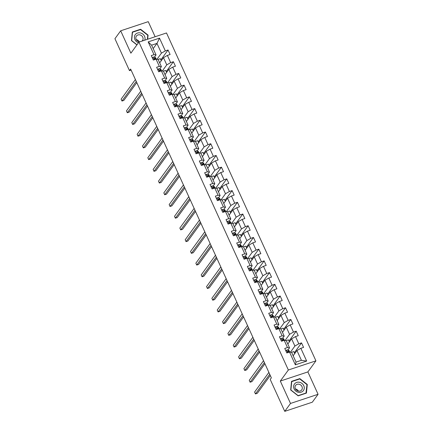 <?xml version="1.0" encoding="UTF-8"?>
<svg xmlns="http://www.w3.org/2000/svg" width="433" height="433" viewBox="0 0 433 433"><rect width="100%" height="100%" fill="white"/><g stroke="black" fill="none" stroke-linecap="round" stroke-linejoin="round"><path stroke-width="0.65" d="M155.122 36.74L148.248 21.65L120.683 30.803L114.929 38.705L129.472 70.622L131.102 70.086M315.922 360.846L166.499 32.962L138.933 42.115L288.356 369.999L315.922 360.846L307.874 371.915L280.308 381.067L290.505 403.448L318.071 394.295L307.874 371.915M318.071 394.295L312.317 402.197L284.752 411.35L290.505 403.448M153.179 48.615L156.979 43.397L151.615 45.178L156.064 54.942L154.002 54.666L151.285 55.57L153.336 60.073L156.053 59.169L159.339 66.379L156.622 67.283L158.673 71.791L161.395 70.888L164.681 78.097L161.958 79.001L164.015 83.504L166.732 82.6L170.017 89.81L167.3 90.713L169.352 95.222L172.074 94.318L175.36 101.528L172.637 102.432L174.694 106.935L177.411 106.031L180.696 113.24L177.979 114.144L180.031 118.653L182.753 117.749L186.038 124.958L183.316 125.862L185.373 130.365L188.09 129.462L191.375 136.671L188.658 137.575L190.709 142.084L193.427 141.18L196.712 148.389L193.995 149.293L196.046 153.796L198.769 152.892L202.054 160.107L199.332 161.006L201.388 165.514L204.105 164.61L207.391 171.82L204.674 172.724L206.725 177.227L209.448 176.328L212.733 183.538L210.01 184.436L212.067 188.945L214.784 188.041L218.07 195.251L215.353 196.154L217.404 200.658L220.126 199.759L223.412 206.969L220.689 207.867L222.746 212.376L225.463 211.472L228.748 218.681L226.031 219.585L228.083 224.088L230.8 223.19L234.085 230.399L231.368 231.298L233.419 235.806L236.142 234.903L239.427 242.112L236.71 243.016L238.762 247.524L241.479 246.621L244.764 253.83L242.047 254.734L244.098 259.237L246.821 258.333L250.106 265.543L247.384 266.447L249.44 270.955L252.158 270.051L255.443 277.261L252.726 278.165L254.777 282.668L257.5 281.764L260.785 288.973L258.063 289.877L260.119 294.386L262.836 293.482L266.122 300.691L263.405 301.595L265.456 306.099L268.173 305.195L271.464 312.404L268.741 313.308L270.798 317.817L273.515 316.913L276.801 324.122L274.084 325.026L276.135 329.529L278.852 328.625L282.137 335.835L279.42 336.739L281.472 341.247L284.194 340.343L287.48 347.553L284.757 348.457L286.814 352.96L289.531 352.061L295.349 364.824L306.672 361.068L301.406 360.316L296.957 350.551L293.157 355.769M154.002 54.666L148.183 41.898L159.506 38.136L165.325 50.905L168.047 50.001L160.859 59.878M306.672 361.068L300.854 348.3L303.576 347.396L301.525 342.893L298.802 343.791L295.517 336.582L298.234 335.683L296.183 331.175L293.466 332.079L290.18 324.869L292.897 323.965L290.846 319.462L288.124 320.36L284.838 313.151L287.561 312.247L285.504 307.744L282.787 308.648L279.501 301.438L282.219 300.534L280.167 296.026L277.445 296.93L274.159 289.72L276.882 288.816L274.825 284.313L272.108 285.217L268.823 278.008L271.54 277.104L269.488 272.595L266.766 273.499L263.481 266.29L266.203 265.386L264.146 260.882L261.429 261.786L258.144 254.577L260.861 253.673L258.81 249.164L256.092 250.068L252.807 242.859L255.524 241.955L253.473 237.452L250.75 238.356L247.465 231.146L250.187 230.242L248.131 225.734L245.414 226.638L242.128 219.428L244.845 218.524L242.794 214.021L240.071 214.925L236.786 207.716L239.509 206.812L237.452 202.303L234.735 203.207L231.449 195.997L234.166 195.094L232.115 190.59L229.393 191.489L226.107 184.279L228.83 183.381L226.773 178.872L224.056 179.776L220.77 172.567L223.488 171.663L221.436 167.16L218.719 168.058L215.434 160.849L218.151 159.95L216.099 155.442L213.377 156.345L210.092 149.136L212.814 148.232L210.757 143.729L208.04 144.627L204.755 137.418L207.472 136.519L205.421 132.011L202.698 132.915L199.413 125.705L202.135 124.801L200.078 120.293L197.361 121.197L194.076 113.987L196.793 113.083L194.742 108.58L192.019 109.484L188.734 102.275L191.456 101.371L189.4 96.862L186.683 97.766L183.397 90.557L186.114 89.653L184.063 85.149L181.346 86.053L178.06 78.844L180.778 77.94L178.726 73.431L176.004 74.335L172.718 67.126L175.435 66.222L173.384 61.719L170.667 62.623L167.382 55.413L170.099 54.509L168.047 50.001M284.752 411.35L270.208 379.432L271.356 377.852L130.625 69.042L129.472 70.622M156.053 59.169L158.115 59.445L161.401 66.655L159.847 68.787M159.68 62.882L163.479 57.665L166.765 64.874L162.299 71.007M161.401 66.655L159.339 66.379M167.382 55.413L163.479 57.665M170.667 62.623L166.765 64.874M161.395 70.888L163.452 71.164L166.737 78.373L165.19 80.506M165.022 74.6L168.816 69.383L172.101 76.592L167.641 82.725M166.737 78.373L164.681 78.097M172.718 67.126L168.816 69.383M176.004 74.335L172.101 76.592M166.732 82.6L168.794 82.876L172.08 90.086L170.526 92.218M170.358 86.313L174.158 81.095L177.443 88.305L172.978 94.437M172.08 90.086L170.017 89.81M178.06 78.844L174.158 81.095M181.346 86.053L177.443 88.305M172.074 94.318L174.131 94.594L177.416 101.804L175.868 103.936M175.701 98.031L179.495 92.814L182.78 100.023L178.32 106.155M177.416 101.804L175.36 101.528M183.397 90.557L179.495 92.814M186.683 97.766L182.78 100.023M177.411 106.031L179.473 106.307L182.758 113.516L181.205 115.649M181.037 109.744L184.837 104.526L188.122 111.736L183.657 117.868M182.758 113.516L180.696 113.24M188.734 102.275L184.837 104.526M192.019 109.484L188.122 111.736M182.753 117.749L184.81 118.025L188.095 125.234L186.542 127.367M186.379 121.462L190.174 116.244L193.459 123.454L188.999 129.586M188.095 125.234L186.038 124.958M194.076 113.987L190.174 116.244M197.361 121.197L193.459 123.454M188.09 129.462L190.152 129.738L193.437 136.947L191.884 139.08M191.716 133.175L195.516 127.957L198.801 135.166L194.336 141.299M193.437 136.947L191.375 136.671M199.413 125.705L195.516 127.957M202.698 132.915L198.801 135.166M193.427 141.18L195.489 141.456L198.774 148.665L197.221 150.798M197.053 144.893L200.852 139.675L204.138 146.884L199.673 153.017M198.774 148.665L196.712 148.389M204.755 137.418L200.852 139.675M208.04 144.627L204.138 146.884M198.769 152.892L200.825 153.168L204.111 160.378L202.563 162.51M202.395 156.605L206.189 151.388L209.48 158.597L205.015 164.729M204.111 160.378L202.054 160.107M210.092 149.136L206.189 151.388M213.377 156.345L209.48 158.597M204.105 164.61L206.168 164.886L209.453 172.096L207.9 174.228M207.732 168.323L211.531 163.106L214.817 170.315L210.351 176.447M209.453 172.096L207.391 171.82M215.434 160.849L211.531 163.106M218.719 168.058L214.817 170.315M209.448 176.328L211.504 176.599L214.79 183.809L213.242 185.941M213.074 180.041L216.868 174.818L220.153 182.028L215.694 188.16M214.79 183.809L212.733 183.538M220.77 172.567L216.868 174.818M224.056 179.776L220.153 182.028M214.784 188.041L216.846 188.317L220.132 195.527L218.578 197.659M218.411 191.754L222.21 186.536L225.496 193.746L221.03 199.878M220.132 195.527L218.07 195.251M226.107 184.279L222.21 186.536M229.393 191.489L225.496 193.746M220.126 199.759L222.183 200.03L225.469 207.239L223.915 209.372M223.753 203.472L227.547 198.249L230.832 205.459L226.372 211.596M225.469 207.239L223.412 206.969M231.449 195.997L227.547 198.249M234.735 203.207L230.832 205.459M225.463 211.472L227.525 211.748L230.811 218.957L229.257 221.09M229.089 215.185L232.889 209.967L236.174 217.177L231.709 223.309M230.811 218.957L228.748 218.681M236.786 207.716L232.889 209.967M240.071 214.925L236.174 217.177M230.8 223.19L232.862 223.466L236.147 230.675L234.594 232.808M234.426 226.903L238.226 221.68L241.511 228.895L237.051 235.027M236.147 230.675L234.085 230.399M242.128 219.428L238.226 221.68M245.414 226.638L241.511 228.895M236.142 234.903L238.199 235.179L241.484 242.388L239.936 244.521M239.768 238.615L243.568 233.398L246.853 240.607L242.388 246.74M241.484 242.388L239.427 242.112M247.465 231.146L243.568 233.398M250.75 238.356L246.853 240.607M241.479 246.621L243.541 246.897L246.826 254.106L245.273 256.239M245.105 250.334L248.905 245.116L252.19 252.325L247.725 258.458M246.826 254.106L244.764 253.83M252.807 242.859L248.905 245.116M256.092 250.068L252.19 252.325M246.821 258.333L248.878 258.609L252.163 265.819L250.615 267.951M250.447 262.046L254.241 256.829L257.527 264.038L253.067 270.17M252.163 265.819L250.106 265.543M258.144 254.577L254.241 256.829M261.429 261.786L257.527 264.038M252.158 270.051L254.22 270.327L257.505 277.537L255.952 279.669M255.784 273.764L259.584 268.547L262.869 275.756L258.404 281.888M257.505 277.537L255.443 277.261M263.481 266.29L259.584 268.547M266.766 273.499L262.869 275.756M257.5 281.764L259.556 282.04L262.842 289.249L261.288 291.382M261.126 285.477L264.92 280.259L268.206 287.469L263.746 293.601M262.842 289.249L260.785 288.973M268.823 278.008L264.92 280.259M272.108 285.217L268.206 287.469M262.836 293.482L264.899 293.758L268.184 300.967L266.631 303.1M266.463 297.195L270.262 291.977L273.548 299.187L269.082 305.319M268.184 300.967L266.122 300.691M274.159 289.72L270.262 291.977M277.445 296.93L273.548 299.187M268.173 305.195L270.235 305.471L273.521 312.68L271.967 314.813M271.8 308.908L275.599 303.69L278.884 310.899L274.425 317.032M273.521 312.68L271.464 312.404M279.501 301.438L275.599 303.69M282.787 308.648L278.884 310.899M273.515 316.913L275.572 317.189L278.863 324.398L277.309 326.531M277.142 320.626L280.941 315.408L284.227 322.617L279.761 328.75M278.863 324.398L276.801 324.122M284.838 313.151L280.941 315.408M288.124 320.36L284.227 322.617M278.852 328.625L280.914 328.901L284.2 336.111L282.646 338.243M282.478 332.338L286.278 327.121L289.563 334.33L285.098 340.462M284.2 336.111L282.137 335.835M290.18 324.869L286.278 327.121M293.466 332.079L289.563 334.33M284.194 340.343L286.251 340.619L289.536 347.829L287.988 349.961M287.821 344.056L291.615 338.839L294.9 346.048L290.44 352.181M289.536 347.829L287.48 347.553M295.517 336.582L291.615 338.839M298.802 343.791L294.9 346.048M289.531 352.061L291.593 352.332L296.042 362.096L295.349 364.824M300.854 348.3L296.957 350.551M120.683 30.803L130.88 53.183L138.933 42.115M280.308 381.067L288.356 369.999M296.042 362.096L301.406 360.316M156.064 54.942L154.511 57.075M156.963 59.294L161.428 53.162L156.979 43.397L159.506 38.136M151.615 45.178L148.183 41.898M165.325 50.905L161.428 53.162M294.727 353.62L293.79 351.569L291.523 352.327M301.525 342.893L294.337 352.765M289.385 341.902L288.454 339.856L286.181 340.609M296.183 331.175L288.995 341.047M284.048 330.19L283.117 328.138L280.844 328.896M290.846 319.462L283.658 329.334M278.706 318.471L277.775 316.426L275.507 317.178M285.504 307.744L278.322 317.616M273.369 306.759L272.438 304.708L270.165 305.465M280.167 296.026L272.979 305.904M268.032 295.041L267.096 292.995L264.828 293.747M274.825 284.313L267.643 294.186M262.69 283.323L261.759 281.277L259.486 282.029M269.488 272.595L262.301 282.473M257.354 271.61L256.417 269.564L254.149 270.316M264.146 260.882L256.964 270.755M252.011 259.892L251.08 257.846L248.807 258.598M258.81 249.164L251.622 259.042M246.675 248.179L245.738 246.133L243.47 246.886M253.473 237.452L246.285 247.324M241.333 236.461L240.402 234.415L238.134 235.168M248.131 225.734L240.948 235.612M235.996 224.749L235.065 222.703L232.792 223.455M242.794 214.021L235.606 223.893M230.659 213.031L229.723 210.985L227.455 211.737M237.452 202.303L230.269 212.181M225.317 201.318L224.386 199.267L222.113 200.024M232.115 190.59L224.927 200.463M219.98 189.6L219.044 187.554L216.776 188.306M226.773 178.872L219.591 188.745M214.638 177.887L213.707 175.836L211.434 176.594M221.436 167.16L214.248 177.032M209.301 166.169L208.365 164.123L206.097 164.876M216.099 155.442L208.912 165.314M203.959 154.457L203.028 152.405L200.76 153.163M210.757 143.729L203.575 153.601M198.623 142.738L197.692 140.693L195.418 141.445M205.421 132.011L198.233 141.883M193.286 131.026L192.349 128.974L190.082 129.732M200.078 120.293L192.896 130.171M187.944 119.308L187.013 117.262L184.739 118.014M194.742 108.58L187.554 118.453M182.607 107.59L181.671 105.544L179.403 106.296M189.4 96.862L182.217 106.74M177.265 95.877L176.334 93.831L174.061 94.583M184.063 85.149L176.875 95.022M171.928 84.159L170.992 82.113L168.724 82.865M178.726 73.431L171.538 83.309M166.586 72.446L165.655 70.4L163.382 71.153M173.384 61.719L166.196 71.591M161.249 60.728L160.318 58.682L158.045 59.435M307.284 384.472L299.831 378.604L291.528 381.359L290.684 389.987L298.137 395.854L306.434 393.099L307.284 384.472L306.948 384.932M147.669 39.214L148.07 35.111L140.617 29.244L132.314 31.999L131.47 40.621L136.904 44.902M299.539 379.01L299.831 378.604M140.324 29.644L140.617 29.244M147.734 35.571L148.07 35.111M285.861 350.876L286.592 350.086A2.257 0.557 -24.5 0 1 287.929 349.924L288.984 350.557A6.517 1.608 -24.5 0 1 289.184 350.762L289.791 352.094M269.737 374.291L255.448 393.927L254.593 392.049L268.877 372.412M289.769 352.089A6.517 1.608 155.5 0 0 289.634 351.98L288.578 351.352A2.257 0.557 155.5 0 0 287.772 351.363L287.582 351.488M287.523 351.823A1.147 0.281 -24.5 0 1 287.604 351.845L288.275 352.245M287.512 351.72L287.772 351.363L288.183 352.267A2.257 0.557 -24.5 0 1 288.973 352.245M270.279 375.487L257.31 393.305L255.448 393.927M299.43 382.263A5.537 4.915 36 0 0 293.634 386.247A5.537 4.915 36 0 0 298.44 392.325A5.537 4.915 36 0 0 304.242 388.341A5.537 4.915 36 0 0 299.43 382.263M299.003 384.223A3.789 3.367 36 0 0 295.598 385.435A3.789 3.367 36 0 0 298.326 391.113A3.789 3.367 36 0 0 301.731 389.895A3.789 3.367 36 0 0 299.003 384.223M295.436 388.948A3.789 3.367 -144 0 1 295.55 388.969A3.789 3.367 -144 0 1 298.434 391.129M306.158 392.98L298.115 395.648L290.895 389.965L291.718 381.608L299.76 378.935L306.981 384.623L305.958 393.256M291.474 381.938L291.718 381.608M144.741 40.188A5.537 4.915 36 0 0 144.568 36.323A5.537 4.915 36 0 0 137.499 33.049A5.537 4.915 36 0 0 134.88 39.538A5.537 4.915 36 0 0 138.468 42.759M141.964 41.108A3.789 3.367 36 0 0 142.517 40.534A3.789 3.367 36 0 0 142.766 37.206A3.789 3.367 36 0 0 139.713 34.846A3.789 3.367 36 0 0 136.384 36.074A3.789 3.367 36 0 0 136.135 39.403A3.789 3.367 36 0 0 139.816 41.822M136.99 44.783L131.681 40.599L132.503 32.242L140.546 29.574L147.767 35.257L147.366 39.316M132.26 32.578L132.503 32.242M136.222 39.587A3.789 3.367 -144 0 1 139.22 41.768M280.524 339.158L281.25 338.368A2.257 0.557 -24.5 0 1 282.587 338.211L283.647 338.839A6.517 1.608 -24.5 0 1 283.842 339.044L284.449 340.376M264.395 362.578L250.106 382.209L249.251 380.331L263.54 360.7M284.432 340.376A6.517 1.608 155.5 0 0 284.297 340.268L283.242 339.64A2.257 0.557 155.5 0 0 282.43 339.651L282.24 339.775M282.181 340.105A1.147 0.281 -24.5 0 1 282.267 340.132L282.933 340.533M282.17 340.008L282.43 339.651L282.841 340.549A2.257 0.557 -24.5 0 1 283.631 340.527M264.942 363.769L251.968 381.592L250.106 382.209M275.182 327.445L275.913 326.65A2.257 0.557 -24.5 0 1 277.25 326.493L278.305 327.126A6.517 1.608 -24.5 0 1 278.506 327.332L279.112 328.663M259.058 350.86L244.769 370.496L243.914 368.618L258.203 348.982M279.09 328.658A6.517 1.608 155.5 0 0 278.955 328.55L277.899 327.922A2.257 0.557 155.5 0 0 277.093 327.933L276.904 328.057M276.844 328.393A1.147 0.281 -24.5 0 1 276.925 328.414L277.596 328.815M276.833 328.29L277.093 327.933L277.504 328.836A2.257 0.557 -24.5 0 1 278.295 328.815M259.6 352.056L246.631 369.874L244.769 370.496M269.846 315.727L270.571 314.937A2.257 0.557 -24.5 0 1 271.913 314.78L272.969 315.408A6.517 1.608 -24.5 0 1 273.163 315.614L273.77 316.945A6.517 1.608 155.5 0 0 273.618 316.837L272.563 316.204A2.257 0.557 155.5 0 0 271.751 316.22L271.561 316.344M253.716 339.147L239.427 358.778L238.572 356.9L252.861 337.269M271.502 316.675A1.147 0.281 -24.5 0 1 271.588 316.702L272.26 317.097M271.491 316.577L271.751 316.22L272.162 317.118A2.257 0.557 -24.5 0 1 272.952 317.097M254.263 340.338L241.295 358.161L239.427 358.778M264.503 304.015L265.234 303.219A2.257 0.557 -24.5 0 1 266.571 303.062L267.626 303.69A6.517 1.608 -24.5 0 1 267.827 303.901L268.433 305.233M248.38 327.429L234.091 347.066L233.235 345.188L247.524 325.551M268.411 305.227A6.517 1.608 155.5 0 0 268.281 305.119L267.221 304.491A2.257 0.557 155.5 0 0 266.414 304.502L266.225 304.626M266.165 304.962A1.147 0.281 -24.5 0 1 266.246 304.984L266.917 305.384M266.154 304.859L266.414 304.502L266.825 305.4A2.257 0.557 -24.5 0 1 267.616 305.384M248.921 328.625L235.953 346.443L234.091 347.066M259.167 292.297L259.892 291.506A2.257 0.557 -24.5 0 1 261.234 291.349L262.29 291.977A6.517 1.608 -24.5 0 1 262.485 292.183L263.091 293.514M243.037 315.711L228.754 335.348L227.893 333.47L242.182 313.838M263.075 293.514A6.517 1.608 155.5 0 0 262.939 293.406L261.884 292.773A2.257 0.557 155.5 0 0 261.077 292.784L260.888 292.908M260.823 293.244A1.147 0.281 -24.5 0 1 260.91 293.271L261.581 293.666M260.812 293.146L261.077 292.784L261.483 293.688A2.257 0.557 -24.5 0 1 262.279 293.666M243.584 316.907L230.616 334.731L228.754 335.348M253.825 280.579L254.555 279.788A2.257 0.557 -24.5 0 1 255.892 279.631L256.953 280.259A6.517 1.608 -24.5 0 1 257.148 280.47L257.754 281.802A6.517 1.608 155.5 0 0 257.603 281.688L256.542 281.06A2.257 0.557 155.5 0 0 255.735 281.071L255.546 281.196M237.701 303.998L223.412 323.635L222.557 321.757L236.846 302.12M255.486 281.531A1.147 0.281 -24.5 0 1 255.573 281.553L256.239 281.953M255.475 281.428L255.735 281.071L256.147 281.97A2.257 0.557 -24.5 0 1 256.937 281.953M238.242 305.189L225.274 323.013L223.412 323.635M248.488 268.866L249.219 268.076A2.257 0.557 -24.5 0 1 250.555 267.919L251.611 268.547A6.517 1.608 -24.5 0 1 251.811 268.752L252.417 270.084M232.364 292.28L218.075 311.917L217.22 310.039L231.503 290.408M252.396 270.084A6.517 1.608 155.5 0 0 252.26 269.976L251.205 269.342A2.257 0.557 155.5 0 0 250.398 269.353L250.209 269.478M250.15 269.813A1.147 0.281 -24.5 0 1 250.231 269.84L250.902 270.235M250.139 269.716L250.398 269.353L250.81 270.257A2.257 0.557 -24.5 0 1 251.6 270.235M232.905 293.477L219.937 311.3L218.075 311.917M243.151 257.148L243.876 256.358A2.257 0.557 -24.5 0 1 245.213 256.201L246.274 256.829A6.517 1.608 -24.5 0 1 246.469 257.04L247.075 258.371M227.022 280.568L212.733 300.199L211.878 298.326L226.167 278.69M247.054 258.366A6.517 1.608 155.5 0 0 246.924 258.257L245.868 257.63A2.257 0.557 155.5 0 0 245.056 257.64L244.867 257.765M244.807 258.1A1.147 0.281 -24.5 0 1 244.894 258.122L245.56 258.523M244.797 257.998L245.056 257.64L245.468 258.539A2.257 0.557 -24.5 0 1 246.258 258.523M227.569 281.759L214.595 299.582L212.733 300.199M237.809 245.435L238.54 244.645A2.257 0.557 -24.5 0 1 239.877 244.488L240.932 245.116A6.517 1.608 -24.5 0 1 241.132 245.322L241.738 246.653M221.685 268.85L207.396 288.486L206.541 286.608L220.83 266.972M241.717 246.653A6.517 1.608 155.5 0 0 241.582 246.539L240.526 245.912A2.257 0.557 155.5 0 0 239.72 245.922L239.53 246.047M239.471 246.382A1.147 0.281 -24.5 0 1 239.552 246.409L240.223 246.805M239.46 246.285L239.72 245.922L240.131 246.826A2.257 0.557 -24.5 0 1 240.921 246.805M222.226 270.046L209.258 287.869L207.396 288.486M232.472 233.717L233.198 232.927A2.257 0.557 -24.5 0 1 234.54 232.77L235.595 233.398A6.517 1.608 -24.5 0 1 235.79 233.609L236.396 234.94A6.517 1.608 155.5 0 0 236.245 234.827L235.189 234.199A2.257 0.557 155.5 0 0 234.377 234.21L234.188 234.334M216.343 257.137L202.054 276.768L201.199 274.895L215.488 255.259M234.129 234.664A1.147 0.281 -24.5 0 1 234.215 234.691L234.886 235.092M234.118 234.567L234.377 234.21L234.789 235.108A2.257 0.557 -24.5 0 1 235.579 235.092M216.89 258.328L203.916 276.151L202.054 276.768M227.13 222.005L227.861 221.214A2.257 0.557 -24.5 0 1 229.198 221.057L230.253 221.685A6.517 1.608 -24.5 0 1 230.453 221.891L231.06 223.222M211.006 245.419L196.717 265.056L195.862 263.177L210.151 243.541M231.038 223.222A6.517 1.608 155.5 0 0 230.908 223.109L229.847 222.481A2.257 0.557 155.5 0 0 229.041 222.492L228.851 222.616M228.792 222.952A1.147 0.281 -24.5 0 1 228.873 222.979L229.544 223.374M228.781 222.854L229.041 222.492L229.452 223.396A2.257 0.557 -24.5 0 1 230.242 223.374M211.548 246.615L198.579 264.439L196.717 265.056M221.793 210.286L222.519 209.496A2.257 0.557 -24.5 0 1 223.861 209.339L224.916 209.967A6.517 1.608 -24.5 0 1 225.111 210.178L225.717 211.504M205.664 233.706L191.375 253.337L190.52 251.459L204.809 231.828M225.701 211.504A6.517 1.608 155.5 0 0 225.566 211.396L224.511 210.768A2.257 0.557 155.5 0 0 223.704 210.779L223.515 210.903M223.45 211.234A1.147 0.281 -24.5 0 1 223.536 211.261L224.207 211.661M223.439 211.136L223.704 210.779L224.11 211.677A2.257 0.557 -24.5 0 1 224.906 211.656M206.211 234.897L193.242 252.72L191.375 253.337M216.451 198.574L217.182 197.784A2.257 0.557 -24.5 0 1 218.519 197.627L219.58 198.254A6.517 1.608 -24.5 0 1 219.775 198.46L220.381 199.792M200.327 221.988L186.038 241.625L185.183 239.747L199.472 220.11M220.359 199.786A6.517 1.608 155.5 0 0 220.229 199.678L219.168 199.05A2.257 0.557 155.5 0 0 218.362 199.061L218.172 199.185M218.113 199.521A1.147 0.281 -24.5 0 1 218.194 199.543L218.865 199.943M218.102 199.418L218.362 199.061L218.773 199.965A2.257 0.557 -24.5 0 1 219.563 199.943M200.869 223.184L187.9 241.008L186.038 241.625M211.115 186.856L211.845 186.066A2.257 0.557 -24.5 0 1 213.182 185.909L214.238 186.536A6.517 1.608 -24.5 0 1 214.432 186.747L215.044 188.074M194.985 210.276L180.702 229.907L179.847 228.029L194.13 208.397M215.022 188.074A6.517 1.608 155.5 0 0 214.887 187.965L213.832 187.337A2.257 0.557 155.5 0 0 213.025 187.348L212.836 187.473M212.776 187.803A1.147 0.281 -24.5 0 1 212.857 187.83L213.529 188.231M212.76 187.706L213.025 187.348L213.437 188.247A2.257 0.557 -24.5 0 1 214.227 188.225M195.532 211.466L182.564 229.29L180.702 229.907M205.778 175.143L206.503 174.353A2.257 0.557 -24.5 0 1 207.84 174.19L208.901 174.824A6.517 1.608 -24.5 0 1 209.096 175.029L209.702 176.361M189.649 198.558L175.36 218.194L174.504 216.316L188.793 196.679M209.68 176.355A6.517 1.608 155.5 0 0 209.55 176.247L208.495 175.619A2.257 0.557 155.5 0 0 207.683 175.63L207.494 175.755M207.434 176.09A1.147 0.281 -24.5 0 1 207.521 176.112L208.186 176.512M207.423 175.987L207.683 175.63L208.094 176.534A2.257 0.557 -24.5 0 1 208.885 176.512M190.195 199.754L177.221 217.572L175.36 218.194M200.436 163.425L201.166 162.635A2.257 0.557 -24.5 0 1 202.503 162.478L203.559 163.106A6.517 1.608 -24.5 0 1 203.759 163.311L204.365 164.643M184.312 186.845L170.023 206.476L169.168 204.598L183.457 184.967M204.344 164.643A6.517 1.608 155.5 0 0 204.208 164.535L203.153 163.907A2.257 0.557 155.5 0 0 202.346 163.918L202.157 164.042M202.097 164.372A1.147 0.281 -24.5 0 1 202.179 164.399L202.85 164.8M202.087 164.275L202.346 163.918L202.758 164.816A2.257 0.557 -24.5 0 1 203.548 164.794M184.853 188.036L171.885 205.859L170.023 206.476M195.099 151.712L195.824 150.922A2.257 0.557 -24.5 0 1 197.167 150.76L198.222 151.393A6.517 1.608 -24.5 0 1 198.417 151.599L199.023 152.93A6.517 1.608 155.5 0 0 198.871 152.817L197.816 152.189A2.257 0.557 155.5 0 0 197.004 152.2L196.815 152.324M178.97 175.127L164.681 194.763L163.826 192.885L178.115 173.249M196.755 152.66A1.147 0.281 -24.5 0 1 196.842 152.681L197.513 153.082M196.744 152.557L197.004 152.2L197.416 153.103A2.257 0.557 -24.5 0 1 198.206 153.082M179.516 176.323L166.543 194.141L164.681 194.763M189.757 139.994L190.488 139.204A2.257 0.557 -24.5 0 1 191.824 139.047L192.88 139.675A6.517 1.608 -24.5 0 1 193.08 139.881L193.686 141.212M173.633 163.414L159.344 183.045L158.489 181.167L172.778 161.536M193.665 141.212A6.517 1.608 155.5 0 0 193.535 141.104L192.474 140.476A2.257 0.557 155.5 0 0 191.667 140.487L191.478 140.611M191.418 140.941A1.147 0.281 -24.5 0 1 191.5 140.969L192.171 141.364M191.408 140.844L191.667 140.487L192.079 141.385A2.257 0.557 -24.5 0 1 192.869 141.364M174.174 164.605L161.206 182.428L159.344 183.045M184.42 128.282L185.145 127.486A2.257 0.557 -24.5 0 1 186.488 127.329L187.543 127.962A6.517 1.608 -24.5 0 1 187.738 128.168L188.344 129.499M168.291 151.696L154.002 171.333L153.147 169.455L167.436 149.818M188.328 129.494A6.517 1.608 155.5 0 0 188.193 129.386L187.137 128.758A2.257 0.557 155.5 0 0 186.331 128.769L186.141 128.893M186.076 129.229A1.147 0.281 -24.5 0 1 186.163 129.251L186.834 129.651M186.066 129.126L186.331 128.769L186.737 129.673A2.257 0.557 -24.5 0 1 187.532 129.651M168.838 152.892L155.869 170.71L154.002 171.333M179.078 116.564L179.809 115.773A2.257 0.557 -24.5 0 1 181.146 115.616L182.206 116.244A6.517 1.608 -24.5 0 1 182.401 116.45L183.007 117.781A6.517 1.608 155.5 0 0 182.856 117.673L181.795 117.04A2.257 0.557 155.5 0 0 180.989 117.051L180.799 117.181M162.954 139.983L148.665 159.615L147.81 157.736L162.099 138.105M180.74 117.511A1.147 0.281 -24.5 0 1 180.821 117.538L181.492 117.933M180.729 117.413L180.989 117.051L181.4 117.955A2.257 0.557 -24.5 0 1 182.19 117.933M163.495 141.174L150.527 158.998L148.665 159.615M173.741 104.846L174.472 104.055A2.257 0.557 -24.5 0 1 175.809 103.898L176.864 104.526A6.517 1.608 -24.5 0 1 177.059 104.737L177.671 106.069M157.612 128.265L143.328 147.902L142.468 146.024L156.757 126.387M177.649 106.063A6.517 1.608 155.5 0 0 177.514 105.955L176.458 105.327A2.257 0.557 155.5 0 0 175.652 105.338L175.462 105.463M175.403 105.798A1.147 0.281 -24.5 0 1 175.484 105.82L176.155 106.22M175.387 105.695L175.652 105.338L176.063 106.237A2.257 0.557 -24.5 0 1 176.853 106.22M158.159 129.462L145.19 147.28L143.328 147.902M168.399 93.133L169.13 92.343A2.257 0.557 -24.5 0 1 170.467 92.186L171.528 92.814A6.517 1.608 -24.5 0 1 171.722 93.019L172.329 94.351M152.275 116.547L137.986 136.184L137.131 134.306L151.42 114.675M172.307 94.351A6.517 1.608 155.5 0 0 172.177 94.242L171.116 93.609A2.257 0.557 155.5 0 0 170.31 93.62L170.12 93.745M170.061 94.08A1.147 0.281 -24.5 0 1 170.147 94.107L170.813 94.502M170.05 93.983L170.31 93.62L170.721 94.524A2.257 0.557 -24.5 0 1 171.511 94.502M152.822 117.744L139.848 135.567L137.986 136.184M163.062 81.415L163.793 80.625A2.257 0.557 -24.5 0 1 165.13 80.468L166.185 81.095A6.517 1.608 -24.5 0 1 166.386 81.307L166.992 82.638M146.939 104.835L132.65 124.466L131.794 122.593L146.083 102.957M166.97 82.633A6.517 1.608 155.5 0 0 166.835 82.524L165.779 81.897A2.257 0.557 155.5 0 0 164.973 81.907L164.784 82.032M164.724 82.367A1.147 0.281 -24.5 0 1 164.805 82.389L165.476 82.79M164.713 82.265L164.973 81.907L165.384 82.806A2.257 0.557 -24.5 0 1 166.175 82.79M147.48 106.025L134.511 123.849L132.65 124.466M157.726 69.702L158.451 68.912A2.257 0.557 -24.5 0 1 159.788 68.755L160.849 69.383A6.517 1.608 -24.5 0 1 161.044 69.589L161.65 70.92A6.517 1.608 155.5 0 0 161.498 70.806L160.443 70.178A2.257 0.557 155.5 0 0 159.631 70.189L159.441 70.314M141.596 93.117L127.307 112.753L126.452 110.875L140.741 91.244M159.382 70.649A1.147 0.281 -24.5 0 1 159.468 70.676L160.134 71.072M159.371 70.552L159.631 70.189L160.042 71.093A2.257 0.557 -24.5 0 1 160.832 71.072M142.143 94.313L129.169 112.136L127.307 112.753M152.384 57.984L153.114 57.194A2.257 0.557 -24.5 0 1 154.451 57.037L155.507 57.665A6.517 1.608 -24.5 0 1 155.707 57.876L156.313 59.207M136.26 81.404L121.971 101.035L121.116 99.162L135.405 79.526M156.291 59.202A6.517 1.608 155.5 0 0 156.156 59.094L155.101 58.466A2.257 0.557 155.5 0 0 154.294 58.477L154.105 58.601M154.045 58.931A1.147 0.281 -24.5 0 1 154.126 58.958L154.798 59.359M154.034 58.834L154.294 58.477L154.705 59.375A2.257 0.557 -24.5 0 1 155.496 59.359M136.801 82.595L123.833 100.418L121.971 101.035M286.559 350.113L287.723 352.662M288.984 350.557L289.634 351.98M287.929 349.924L288.578 351.352M281.223 338.4L282.381 340.944M283.647 338.839L284.297 340.268M282.587 338.211L283.242 339.64M275.881 326.682L277.044 329.232M278.305 327.126L278.955 328.55M277.25 326.493L277.899 327.922M270.544 314.97L271.702 317.513M272.969 315.408L273.618 316.837M271.913 314.78L272.563 316.204M265.207 303.252L266.365 305.795M267.626 303.69L268.281 305.119M266.571 303.062L267.221 304.491M259.865 291.539L261.029 294.083M262.29 291.977L262.939 293.406M261.234 291.349L261.884 292.773M254.528 279.821L255.686 282.365M256.953 280.259L257.603 281.688M255.892 279.631L256.542 281.06M249.186 268.108L250.35 270.652M251.611 268.547L252.26 269.976M250.555 267.919L251.205 269.342M243.849 256.39L245.008 258.934M246.274 256.829L246.924 258.257M245.213 256.201L245.868 257.63M238.507 244.677L239.671 247.221M240.932 245.116L241.582 246.539M239.877 244.488L240.526 245.912M233.171 232.959L234.329 235.503M235.595 233.398L236.245 234.827M234.54 232.77L235.189 234.199M227.834 221.241L228.992 223.791M230.253 221.685L230.908 223.109M229.198 221.057L229.847 222.481M222.492 209.529L223.65 212.073M224.916 209.967L225.566 211.396M223.861 209.339L224.511 210.768M217.155 197.811L218.313 200.36M219.58 198.254L220.229 199.678M218.519 197.627L219.168 199.05M211.813 186.098L212.976 188.642M214.238 186.536L214.887 187.965M213.182 185.909L213.832 187.337M206.476 174.38L207.634 176.929M208.901 174.824L209.55 176.247M207.84 174.19L208.495 175.619M201.134 162.667L202.298 165.211M203.559 163.106L204.208 164.535M202.503 162.478L203.153 163.907M195.797 150.949L196.955 153.499M198.222 151.393L198.871 152.817M197.167 150.76L197.816 152.189M190.46 139.237L191.619 141.78M192.88 139.675L193.535 141.104M191.824 139.047L192.474 140.476M185.118 127.519L186.277 130.062M187.543 127.962L188.193 129.386M186.488 127.329L187.137 128.758M179.782 115.806L180.94 118.35M182.206 116.244L182.856 117.673M181.146 115.616L181.795 117.04M174.439 104.088L175.603 106.632M176.864 104.526L177.514 105.955M175.809 103.898L176.458 105.327M169.103 92.375L170.261 94.919M171.528 92.814L172.177 94.242M170.467 92.186L171.116 93.609M163.761 80.657L164.924 83.201M166.185 81.095L166.835 82.524M165.13 80.468L165.779 81.897M158.424 68.944L159.582 71.488M160.849 69.383L161.498 70.806M159.788 68.755L160.443 70.178M153.087 57.226L154.245 59.77M155.507 57.665L156.156 59.094M154.451 57.037L155.101 58.466"/></g></svg>
